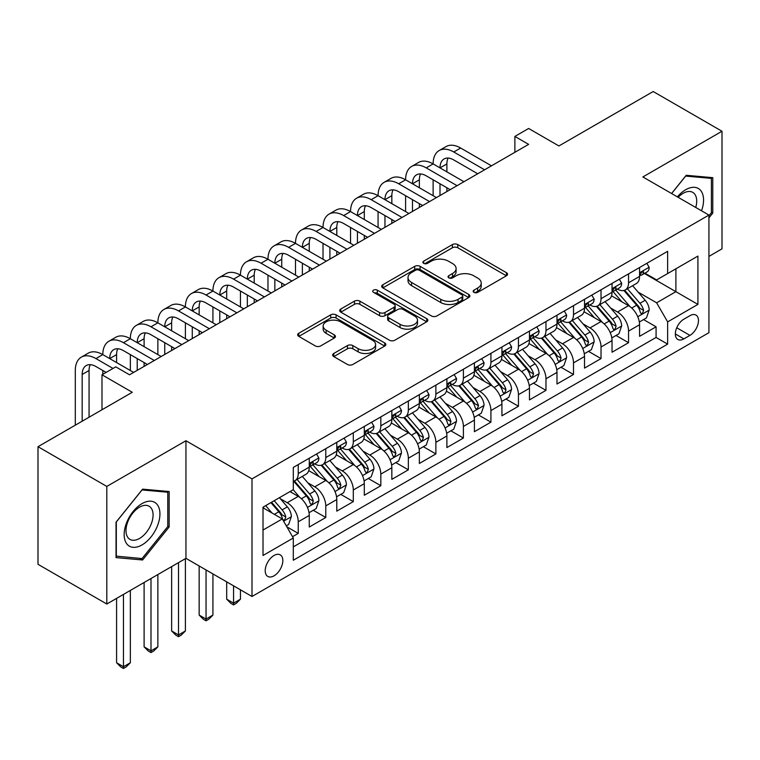<?xml version="1.0" encoding="UTF-8"?>
<svg xmlns="http://www.w3.org/2000/svg" width="760" height="760" viewBox="0 0 760 760"><rect width="100%" height="100%" fill="white"/><g stroke="black" fill="none" stroke-linecap="round" stroke-linejoin="round"><path stroke-width="1.14" d="M473.936 292.363A2.679 1.548 0 0 0 477.717 292.363L506.426 275.785A3.819 2.204 0 0 0 507.547 274.227A3.819 2.204 0 0 0 506.426 272.669L457.795 244.597A3.819 2.204 0 0 0 452.39 244.597L423.681 261.165A2.679 1.548 0 0 0 422.902 262.257A2.679 1.548 0 0 0 423.681 263.349A2.679 1.548 0 0 0 427.471 263.349L431.186 261.202A12.226 7.058 0 0 1 448.476 261.202L452.523 263.54A12.226 7.058 0 0 1 456.104 268.536A12.226 7.058 0 0 1 452.523 273.524L448.808 275.671A2.679 1.548 0 0 0 448.029 276.763A2.679 1.548 0 0 0 448.808 277.856A2.679 1.548 0 0 0 452.589 277.856L456.313 275.709A12.226 7.058 0 0 1 473.603 275.709L477.651 278.055A12.226 7.058 0 0 1 481.232 283.043A12.226 7.058 0 0 1 477.651 288.03L473.936 290.177A2.679 1.548 0 0 0 473.157 291.27A2.679 1.548 0 0 0 473.936 292.363L473.936 290.177M274.027 575.823A12.454 7.191 120 0 0 282.169 564.841A12.454 7.191 120 0 0 280.26 554.866A12.454 7.191 120 0 0 274.027 555.484A12.454 7.191 120 0 0 265.886 566.457A12.454 7.191 120 0 0 267.795 576.441A12.454 7.191 120 0 0 274.027 575.823M333.783 353.466A3.819 2.204 0 0 0 332.661 355.034A3.819 2.204 0 0 0 333.783 356.592L347.424 364.467A3.819 2.204 0 0 0 352.83 364.467L384.712 346.056A3.819 2.204 0 0 0 385.833 344.498A3.819 2.204 0 0 0 384.712 342.94L336.081 314.868A3.819 2.204 0 0 0 330.676 314.868L298.794 333.269A3.819 2.204 0 0 0 297.673 334.827A3.819 2.204 0 0 0 298.794 336.385L315.276 345.904A3.819 2.204 0 0 0 320.682 345.904L334.324 338.029A3.819 2.204 0 0 0 335.445 336.471A3.819 2.204 0 0 0 334.324 334.903L326.154 330.191A10.222 5.899 0 0 1 323.161 326.021A10.222 5.899 0 0 1 329.469 320.568A10.222 5.899 0 0 1 340.603 321.841L372.618 340.328A10.222 5.899 0 0 1 375.611 344.498A10.222 5.899 0 0 1 369.303 349.952A10.222 5.899 0 0 1 358.169 348.669L352.83 345.591A3.819 2.204 0 0 0 347.424 345.591L333.783 353.466L333.783 356.592M708.928 256.405L722 248.852L722 131.252L653.192 91.523L558.913 145.958L528.637 128.478L514.871 136.42L528.637 144.362L129.523 374.794L115.757 366.852L101.992 374.794L101.992 409.754M106.808 486.428L106.808 604.029L185.943 558.343L185.943 440.743L106.808 486.428L38 446.699L132.278 392.274L101.992 374.794M185.943 440.743L252.006 478.885L708.928 215.08L708.928 332.68L252.006 596.486L252.006 478.885M722 131.252L642.865 176.947L708.928 215.08M431.452 315.951A3.819 2.204 0 0 0 436.858 315.951L468.74 297.549A3.819 2.204 0 0 0 469.86 295.991A3.819 2.204 0 0 0 468.74 294.433L420.109 266.351A3.819 2.204 0 0 0 414.703 266.351L382.822 284.762A3.819 2.204 0 0 0 381.7 286.32A3.819 2.204 0 0 0 382.822 287.878L431.452 315.951M374.566 292.942A2.679 1.548 0 0 1 377.283 293.322L377.283 290.139L426.721 318.687A3.819 2.204 0 0 1 427.842 320.245A3.819 2.204 0 0 1 426.721 321.803L394.839 340.214A3.819 2.204 0 0 1 389.443 340.214L340.812 312.132L340.812 309.016A3.819 2.204 0 0 0 339.691 310.574A3.819 2.204 0 0 0 340.812 312.132M340.812 309.016L354.454 301.14A3.819 2.204 0 0 1 359.86 301.14L379.582 312.522A3.819 2.204 0 0 0 384.978 312.522L394.031 307.297A3.819 2.204 0 0 0 395.152 305.738A3.819 2.204 0 0 0 394.031 304.18L373.502 292.324A2.679 1.548 0 0 1 372.713 291.232A2.679 1.548 0 0 1 374.366 289.807A2.679 1.548 0 0 1 377.283 290.139M106.808 604.029L38 564.3L38 446.699M292.543 536.693L298.252 533.396L286.824 526.794M280.326 498.731L287.242 502.721A15.57 8.987 60 0 1 298.252 521.788L309.263 515.432L309.263 527.031L325.774 517.503L313.253 510.273M307.857 482.837L314.763 486.828A15.57 8.987 60 0 1 325.774 505.903L336.784 499.538L336.784 511.147L353.305 501.609L340.774 494.38M335.378 466.944L342.294 470.934A15.57 8.987 60 0 1 353.305 490.01L364.306 483.654L364.306 495.254L380.827 485.716L368.305 478.486M362.909 451.06L369.816 455.05A15.57 8.987 60 0 1 380.827 474.116L391.837 467.761L391.837 479.36L408.348 469.822L395.827 462.593M390.431 435.166L397.337 439.156A15.57 8.987 60 0 1 408.348 458.223L419.358 451.867L419.358 463.467L435.879 453.938L423.349 446.699M417.952 419.273L424.868 423.263A15.57 8.987 60 0 1 435.879 442.329L446.889 435.974L446.889 447.573L463.401 438.045L450.88 430.815M445.483 403.38L452.39 407.369A15.57 8.987 60 0 1 463.401 426.445L474.411 420.08L474.411 431.69L490.922 422.151L478.401 414.922M473.005 387.486L479.921 391.476A15.57 8.987 60 0 1 490.922 410.552L501.933 404.197L501.933 415.796L518.453 406.258L505.932 399.028M500.526 371.602L507.442 375.592A15.57 8.987 60 0 1 518.453 394.659L529.464 388.303L529.464 399.902L545.975 390.365L533.453 383.135M528.058 355.709L534.964 359.698A15.57 8.987 60 0 1 545.975 378.765L556.985 372.409L556.985 384.009L573.505 374.481L560.975 367.241M555.579 339.815L562.495 343.805A15.57 8.987 60 0 1 573.505 362.872L584.516 356.516L584.516 368.115L601.027 358.587L588.506 351.358M583.11 323.922L590.017 327.911A15.57 8.987 60 0 1 601.027 346.988L612.038 340.632L612.038 352.231L628.548 342.694L628.548 331.094A15.57 8.987 -120 0 0 617.538 312.027L610.631 308.037M616.028 335.464L628.548 342.694M309.263 515.432A15.57 8.987 -120 0 0 298.252 496.365L289.997 491.596M336.784 499.538A15.57 8.987 -120 0 0 325.774 480.472L308.75 470.649M364.306 483.654A15.57 8.987 -120 0 0 353.305 464.578L336.281 454.755M391.837 467.761A15.57 8.987 -120 0 0 380.827 448.685L363.802 438.862M419.358 451.867A15.57 8.987 -120 0 0 408.348 432.801L391.324 422.969M446.889 435.974A15.57 8.987 -120 0 0 435.879 416.908L418.855 407.075M474.411 420.08A15.57 8.987 -120 0 0 463.401 401.014L446.376 391.191M501.933 404.197A15.57 8.987 -120 0 0 490.922 385.12L473.908 375.298M529.464 388.303A15.57 8.987 -120 0 0 518.453 369.236L501.429 359.404M556.985 372.409A15.57 8.987 -120 0 0 545.975 353.343L528.95 343.51M584.516 356.516A15.57 8.987 -120 0 0 573.505 337.449L556.481 327.617M612.038 340.632A15.57 8.987 -120 0 0 601.027 321.556L584.003 311.733M689.938 315.675L683.876 319.172A12.065 6.963 120 0 0 675.991 329.812A12.065 6.963 120 0 0 677.844 339.473A12.065 6.963 120 0 0 683.876 338.884L689.938 335.388A12.065 6.963 120 0 0 697.813 324.748A12.065 6.963 120 0 0 695.97 315.077A12.065 6.963 120 0 0 689.938 315.675M263.017 530.053L282.283 518.928L293.293 538.004L293.293 560.253L667.641 344.128L667.641 321.879L656.63 302.803L638.153 292.144M293.293 538.004L263.017 555.484L263.017 507.167L293.293 489.687L293.293 467.438L667.641 251.313L667.641 273.562L697.917 256.082L697.917 304.399L667.641 321.879M314.621 463.866L314.763 463.942A15.57 8.987 60 0 0 322.553 464.721L333.564 458.356A15.57 8.987 -120 0 0 336.784 451.231L336.784 442.329M342.142 447.972L342.294 448.058A15.57 8.987 60 0 0 350.075 448.827L361.085 442.472A15.57 8.987 -120 0 0 364.306 435.337L364.306 426.445M369.673 432.079L369.816 432.164A15.57 8.987 60 0 0 377.596 432.934L388.607 426.578A15.57 8.987 -120 0 0 391.837 419.453L391.837 410.552M397.195 416.185L397.337 416.271A15.57 8.987 60 0 0 405.127 417.041L416.138 410.685A15.57 8.987 -120 0 0 419.358 403.56L419.358 394.659M424.726 400.292L424.868 400.377A15.57 8.987 60 0 0 432.649 401.147L443.659 394.791A15.57 8.987 -120 0 0 446.889 387.666L446.889 378.765M452.248 384.408L452.39 384.484A15.57 8.987 60 0 0 460.18 385.263L471.19 378.898A15.57 8.987 -120 0 0 474.411 371.773L474.411 362.872M479.769 368.514L479.921 368.6A15.57 8.987 60 0 0 487.701 369.369L498.712 363.014A15.57 8.987 -120 0 0 501.933 355.88L501.933 346.988M507.3 352.621L507.442 352.706A15.57 8.987 60 0 0 515.223 353.476L526.233 347.12A15.57 8.987 -120 0 0 529.464 339.995L529.464 331.094M534.822 336.727L534.964 336.813A15.57 8.987 60 0 0 542.754 337.582L553.764 331.227A15.57 8.987 -120 0 0 556.985 324.102L556.985 315.2M562.343 320.834L562.495 320.919A15.57 8.987 60 0 0 570.275 321.689L581.286 315.334A15.57 8.987 -120 0 0 584.516 308.209L584.516 299.307M589.874 304.95L590.017 305.026A15.57 8.987 60 0 0 597.806 305.805L608.808 299.449A15.57 8.987 -120 0 0 612.038 292.315L612.038 283.413M293.293 546.896L656.079 337.449L656.079 326.8L639.559 336.338L639.559 324.738A15.57 8.987 -120 0 0 628.548 305.662L611.534 295.839M617.395 289.056L617.538 289.142A15.57 8.987 -120 0 0 625.328 289.911A15.57 8.987 -120 0 0 628.548 282.786L628.548 273.885M625.328 289.911L636.338 283.556A15.57 8.987 -120 0 0 639.559 276.422L639.559 267.529M298.252 464.578L298.252 473.48A15.57 8.987 60 0 1 295.022 480.605A15.57 8.987 60 0 1 293.293 481.241M295.022 480.605L306.033 474.249A15.57 8.987 -120 0 0 309.263 467.124L309.263 458.223M325.774 448.685L325.774 457.587A15.57 8.987 60 0 1 322.553 464.721M353.305 432.801L353.305 441.693A15.57 8.987 60 0 1 350.075 448.827M380.827 416.908L380.827 425.809A15.57 8.987 60 0 1 377.596 432.934M408.348 401.014L408.348 409.916A15.57 8.987 60 0 1 405.127 417.041M435.879 385.12L435.879 394.022A15.57 8.987 60 0 1 432.649 401.147M463.401 369.227L463.401 378.128A15.57 8.987 60 0 1 460.18 385.263M490.922 353.343L490.922 362.235A15.57 8.987 60 0 1 487.701 369.369M518.453 337.449L518.453 346.351A15.57 8.987 60 0 1 515.223 353.476M545.975 321.556L545.975 330.457A15.57 8.987 60 0 1 542.754 337.582M573.505 305.662L573.505 314.564A15.57 8.987 60 0 1 570.275 321.689M601.027 289.778L601.027 298.67A15.57 8.987 60 0 1 597.806 305.805M601.027 346.988L601.027 358.587M573.505 362.872L573.505 374.481M545.975 378.765L545.975 390.365M518.453 394.659L518.453 406.258M490.922 410.552L490.922 422.151M463.401 426.445L463.401 438.045M435.879 442.329L435.879 453.938M408.348 458.223L408.348 469.822M380.827 474.116L380.827 485.716M353.305 490.01L353.305 501.609M325.774 505.903L325.774 517.503M298.252 521.788L298.252 533.396M282.283 518.928L263.017 507.803M656.63 302.803L675.896 291.678L675.896 268.793L697.917 256.082M644.375 273.486L697.917 304.399M644.926 273.163L656.63 279.917L667.641 273.562M185.943 558.343L252.006 596.486M514.871 136.42L514.871 152.314M643.549 319.57L656.079 326.8M656.079 337.449L667.641 344.128M708.928 217.882L712.775 213.085L712.775 177.669L686.213 175.294L671.574 193.515M116.033 557.612L142.595 559.987L169.157 526.946L169.157 491.53L142.595 489.155L116.033 522.196L116.033 557.612M711.408 212.296L712.775 213.085M167.78 526.148L169.157 526.946M139.792 558.362L142.595 559.987M475.009 292.742L477.651 291.213A12.226 7.058 0 0 0 481.232 286.216L481.232 283.043M456.104 268.536L456.104 271.709A12.226 7.058 0 0 1 452.523 276.706L449.882 278.236M506.378 275.823L457.795 247.769A3.819 2.204 0 0 0 452.39 247.769L424.755 263.729M468.683 297.578L420.109 269.534A3.819 2.204 0 0 0 414.703 269.534L382.869 287.907M461.985 297.084A2.679 1.548 0 0 0 462.764 295.991A2.679 1.548 0 0 0 461.985 294.899L419.292 270.256A2.679 1.548 0 0 0 415.511 270.256L411.597 272.517A12.226 7.058 0 0 0 408.015 277.505A12.226 7.058 0 0 0 411.597 282.492L440.772 299.345A12.226 7.058 0 0 0 458.061 299.345L461.985 297.084L461.985 300.257A2.679 1.548 0 0 0 462.764 299.165L462.764 295.991M408.015 277.505L408.015 280.687A12.226 7.058 0 0 0 411.597 285.674L411.597 282.492M461.985 300.257L458.061 302.518A12.226 7.058 0 0 1 440.772 302.518L411.597 285.674M340.86 312.16L354.454 304.313L354.454 301.14M395.152 305.738L395.152 308.921A3.819 2.204 0 0 1 394.031 310.479L384.978 315.704A3.819 2.204 0 0 1 379.582 315.704L359.86 304.313A3.819 2.204 0 0 0 354.454 304.313M377.283 293.322L426.673 321.831M400.045 324.339A10.222 5.899 0 0 0 411.179 325.622A10.222 5.899 0 0 0 417.497 320.169A10.222 5.899 0 0 0 414.494 315.998L403.218 309.481A3.819 2.204 0 0 0 397.812 309.481L388.769 314.706A3.819 2.204 0 0 0 387.647 316.264A3.819 2.204 0 0 0 388.769 317.822L400.045 324.339L400.045 327.522A10.222 5.899 0 0 0 411.179 328.795A10.222 5.899 0 0 0 417.497 323.342L417.497 320.169M387.647 316.264L387.647 319.447A3.819 2.204 0 0 0 388.769 321.005L388.769 317.822M400.045 327.522L388.769 321.005M375.611 344.498L375.611 347.681A10.222 5.899 0 0 1 369.303 353.134A10.222 5.899 0 0 1 358.169 351.851L352.83 348.773A3.819 2.204 0 0 0 347.424 348.773L333.83 356.62M323.161 326.021L323.161 329.194A10.222 5.899 0 0 0 326.154 333.365L326.154 330.191M334.276 338.058L326.154 333.365M384.665 346.094L336.081 318.041A3.819 2.204 0 0 0 330.676 318.041L298.841 336.423M639.331 322.012L646.447 317.898L649.192 309.956A10.317 5.956 -120 0 0 645.173 300.267L632.605 285.712M630.078 306.669L615.704 290.035M621.899 301.824L613.558 292.173A24.719 14.269 -120 0 0 612.797 291.308M623.922 290.472L636.642 305.197A10.317 5.956 60 0 1 640.319 312.303L641.069 313.528L642.466 313.329L643.625 310.394A10.317 5.956 -120 0 0 639.948 303.287L627.37 288.733M624.672 290.225L638.343 306.052A5.253 3.03 60 0 1 639.663 308.113L643.625 310.394M646.855 263.312L649.192 267.368A10.317 5.956 60 0 1 647.064 271.928L641.829 274.949A10.317 5.956 -120 0 0 643.625 272.574L643.406 271.662M75.297 425.173L75.297 370.5A29.194 16.853 60 0 1 81.339 357.143L88.227 353.162A29.194 16.853 60 0 1 102.819 354.616A29.194 16.853 60 0 1 108.87 341.249L115.748 337.278A29.194 16.853 60 0 1 130.35 338.722A29.194 16.853 60 0 1 136.391 325.356L143.279 321.385A29.194 16.853 60 0 1 157.871 322.829A29.194 16.853 60 0 1 163.923 309.462L170.8 305.491A29.194 16.853 60 0 1 185.392 306.935A29.194 16.853 60 0 1 191.444 293.569L198.322 289.598A29.194 16.853 60 0 1 212.923 291.042A29.194 16.853 60 0 1 218.965 277.685L225.853 273.704A29.194 16.853 60 0 1 240.445 275.158A29.194 16.853 60 0 1 246.497 261.791L253.374 257.82A29.194 16.853 60 0 1 267.976 259.264A29.194 16.853 60 0 1 274.018 245.898L280.896 241.927A29.194 16.853 60 0 1 295.498 243.371A29.194 16.853 60 0 1 301.549 230.005L308.427 226.034A29.194 16.853 60 0 1 323.019 227.477A29.194 16.853 60 0 1 329.07 214.111L335.948 210.14A29.194 16.853 60 0 1 350.55 211.584A29.194 16.853 60 0 1 356.592 198.227L363.479 194.246A29.194 16.853 60 0 1 378.072 195.7A29.194 16.853 60 0 1 384.123 182.333L391.001 178.362A29.194 16.853 60 0 1 405.602 179.806A29.194 16.853 60 0 1 411.644 166.44L418.522 162.469A29.194 16.853 60 0 1 433.124 163.913A29.194 16.853 60 0 1 439.166 150.546L446.053 146.575A29.194 16.853 60 0 1 460.645 148.019L491.473 165.822M439.166 150.546A29.194 16.853 60 0 1 453.767 151.99L484.595 169.793M639.91 275.433L639.948 275.433A10.317 5.956 -120 0 0 641.829 274.949M642.295 271.805L643.625 272.574C642.979 271.016 641.877 271.652 640.319 274.483A10.317 5.956 60 0 1 639.559 275.947M477.717 173.764L453.767 159.942A19.465 11.239 -120 0 0 444.039 158.973A19.465 11.239 -120 0 0 440.002 167.884L446.889 163.913L446.889 171.855M448.105 158.08A19.465 11.239 -120 0 0 446.889 163.913M440.002 183.777L440.002 195.538M446.889 187.748L446.889 191.567M433.124 195.7L433.124 179.806M701.528 210.814A25.298 14.611 120 0 0 685.663 189.734A25.298 14.611 120 0 0 677.378 196.868M695.742 207.47A19.152 11.058 120 0 0 692.74 192.356A19.152 11.058 120 0 0 683.154 193.306A19.152 11.058 120 0 0 678.148 197.315M671.621 193.553L685.663 176.082L711.408 178.381L711.408 212.695L708.928 215.773M709.697 177.393L711.408 178.381M157.538 525.635A25.298 14.611 120 0 0 150.993 501.201A25.298 14.611 120 0 0 126.549 522.87A25.298 14.611 120 0 0 133.095 547.314A25.298 14.611 120 0 0 157.538 525.635M151.268 523.849A19.152 11.058 120 0 0 149.112 506.217A19.152 11.058 120 0 0 127.803 521.759A19.152 11.058 120 0 0 129.96 539.391A19.152 11.058 120 0 0 151.268 523.849M116.308 556.272L116.308 521.958L142.044 489.943L167.78 492.233L167.78 526.556L142.044 558.572L116.033 556.111M166.079 491.255L167.78 492.233M611.809 337.905L618.915 333.792L621.67 325.85A10.317 5.956 -120 0 0 617.652 316.16L605.074 301.606M602.556 322.563L588.183 305.919M594.377 317.718L586.036 308.056A24.719 14.269 -120 0 0 585.267 307.202M596.4 306.365L609.121 321.091A10.317 5.956 60 0 1 612.797 328.197L613.548 329.422L614.944 329.222L616.103 326.287A10.317 5.956 -120 0 0 612.427 319.181L599.849 304.617M597.151 306.118L610.812 321.945A5.253 3.03 60 0 1 612.142 323.998L616.103 326.287M584.278 353.79L591.394 349.685L594.149 341.743A10.317 5.956 -120 0 0 590.13 332.053L577.553 317.49M575.035 338.456L560.661 321.812M566.856 333.611L558.505 323.95A24.719 14.269 -120 0 0 557.745 323.095M568.879 322.249L581.59 336.984A10.317 5.956 60 0 1 585.276 344.09L586.026 345.306L587.413 345.116L588.572 342.18A10.317 5.956 -120 0 0 584.896 335.074L572.318 320.511M569.62 322.012L583.29 337.839A5.253 3.03 60 0 1 584.611 339.891L588.572 342.18M556.757 369.683L563.872 365.579L566.618 357.627A10.317 5.956 -120 0 0 562.6 347.947L550.021 333.383M547.504 354.35L533.13 337.706M539.325 349.505L530.983 339.844A24.719 14.269 -120 0 0 530.214 338.979M541.348 338.143L554.068 352.868A10.317 5.956 60 0 1 557.745 359.974L558.495 361.199L559.892 361L561.051 358.074A10.317 5.956 -120 0 0 557.375 350.968L544.797 336.404M542.098 337.905L555.769 353.733A5.253 3.03 60 0 1 557.089 355.784L561.051 358.074M529.226 385.577L536.341 381.472L539.096 373.521A10.317 5.956 -120 0 0 535.078 363.841L522.5 349.277M519.982 370.234L505.609 353.599M511.803 365.389L503.462 355.737A24.719 14.269 -120 0 0 502.692 354.873M513.827 354.036L526.547 368.762A10.317 5.956 60 0 1 530.223 375.867L530.974 377.093L532.37 376.894L533.529 373.958A10.317 5.956 -120 0 0 529.843 366.852L517.275 352.298M514.567 353.799L528.238 369.616A5.253 3.03 60 0 1 529.568 371.678L533.529 373.958M619.333 279.205L621.67 283.262A10.317 5.956 60 0 1 619.533 287.822L614.308 290.842A10.317 5.956 -120 0 0 616.103 288.467L615.885 287.546M411.644 166.44A29.194 16.853 60 0 1 426.246 167.884L433.124 163.913L463.952 181.716M426.246 167.884L457.073 185.687M612.38 291.327L612.427 291.327A10.317 5.956 -120 0 0 614.308 290.842M614.774 287.698L616.103 288.467C615.448 286.909 614.356 287.546 612.797 290.377A10.317 5.956 60 0 1 612.038 291.84M450.186 189.658L426.246 175.835A19.465 11.239 -120 0 0 416.508 174.866A19.465 11.239 -120 0 0 412.481 183.777L419.358 179.806L419.358 187.748M420.584 173.974A19.465 11.239 -120 0 0 419.358 179.806M412.481 199.671L412.481 211.432M419.358 203.642L419.358 207.451M405.602 211.584L405.602 195.7M591.803 295.099L594.149 299.145A10.317 5.956 60 0 1 592.011 303.715L586.777 306.736A10.317 5.956 -120 0 0 588.572 304.361L588.354 303.44M384.123 182.333A29.194 16.853 60 0 1 398.715 183.777L405.602 179.806L436.43 197.6M398.715 183.777L429.542 201.581M584.858 307.22L584.896 307.22A10.317 5.956 -120 0 0 586.777 306.736M587.242 303.591L588.572 304.361C587.927 302.803 586.825 303.44 585.276 306.261A10.317 5.956 60 0 1 584.516 307.733M422.665 205.552L398.715 191.719A19.465 11.239 -120 0 0 388.987 190.76A19.465 11.239 -120 0 0 384.959 199.671L391.837 195.7L391.837 203.642M393.053 189.857A19.465 11.239 -120 0 0 391.837 195.7M384.959 215.564L384.959 227.316M391.837 219.535L391.837 223.345M378.072 227.477L378.072 211.584M564.281 310.992L566.618 315.039A10.317 5.956 60 0 1 564.481 319.608L559.255 322.62A10.317 5.956 -120 0 0 561.051 320.245L560.832 319.333M356.592 198.227A29.194 16.853 60 0 1 371.193 199.671L378.072 195.7L408.899 213.493M371.193 199.671L402.021 217.464M557.327 323.104L557.375 323.104A10.317 5.956 -120 0 0 559.255 322.62M559.721 319.476L561.051 320.245C560.405 318.697 559.303 319.333 557.745 322.154A10.317 5.956 60 0 1 556.985 323.627M395.143 221.445L371.193 207.613A19.465 11.239 -120 0 0 361.456 206.653A19.465 11.239 -120 0 0 357.428 215.564L364.306 211.584L364.306 219.535M365.531 205.751A19.465 11.239 -120 0 0 364.306 211.584M357.428 231.448L357.428 243.209M364.306 235.429L364.306 239.238M350.55 243.371L350.55 227.477M536.76 326.876L539.096 330.933A10.317 5.956 60 0 1 536.959 335.492L531.725 338.513A10.317 5.956 -120 0 0 533.529 336.138L533.311 335.226M329.07 214.111A29.194 16.853 60 0 1 343.662 215.564L350.55 211.584L381.377 229.387M343.662 215.564L374.49 233.358M529.806 338.998L529.843 338.998A10.317 5.956 -120 0 0 531.725 338.513M532.19 335.369L533.529 336.138C532.874 334.59 531.772 335.217 530.223 338.048A10.317 5.956 60 0 1 529.464 339.511M367.612 237.329L343.662 223.506A19.465 11.239 -120 0 0 333.934 222.547A19.465 11.239 -120 0 0 329.906 231.448L336.784 227.477L336.784 235.429M338 221.644A19.465 11.239 -120 0 0 336.784 227.477M329.906 247.342L329.906 259.103M336.784 251.313L336.784 255.132M323.019 259.264L323.019 243.371M501.704 401.47L508.82 397.356L511.565 389.415A10.317 5.956 -120 0 0 507.556 379.724L494.978 365.17M492.451 386.127L478.078 369.493M484.272 381.283L475.931 371.63A24.719 14.269 -120 0 0 475.171 370.766M486.295 369.93L499.016 384.655A10.317 5.956 60 0 1 502.692 391.761L503.443 392.986L504.839 392.787L505.998 389.851A10.317 5.956 -120 0 0 502.322 382.745L489.744 368.191M487.046 369.683L500.716 385.51A5.253 3.03 60 0 1 502.037 387.572L505.998 389.851M509.228 342.769L511.565 346.826A10.317 5.956 60 0 1 509.438 351.386L504.203 354.407A10.317 5.956 -120 0 0 505.998 352.032L505.78 351.12M301.549 230.005A29.194 16.853 60 0 1 316.141 231.448L323.019 227.477L353.846 245.28M316.141 231.448L346.969 249.251M502.284 354.891L502.322 354.891A10.317 5.956 -120 0 0 504.203 354.407M504.668 351.262L505.998 352.032C505.353 350.474 504.25 351.11 502.692 353.941A10.317 5.956 60 0 1 501.933 355.404M340.091 253.222L316.141 239.4A19.465 11.239 -120 0 0 306.413 238.431A19.465 11.239 -120 0 0 302.375 247.342L309.263 243.371L309.263 251.313M310.479 237.538A19.465 11.239 -120 0 0 309.263 243.371M302.375 263.235L302.375 274.997M309.263 267.206L309.263 271.026M295.498 275.158L295.498 259.264M474.183 417.354L481.289 413.25L484.044 405.308A10.317 5.956 -120 0 0 480.026 395.618L467.447 381.055M464.93 402.021L450.556 385.377M456.75 397.176L448.409 387.514A24.719 14.269 -120 0 0 447.64 386.659M458.774 385.814L471.494 400.548A10.317 5.956 60 0 1 475.171 407.654L475.921 408.87L477.318 408.68L478.477 405.745A10.317 5.956 -120 0 0 474.8 398.639L462.222 384.075M459.524 385.577L473.185 401.403A5.253 3.03 60 0 1 474.515 403.455L478.477 405.745M481.707 358.663L484.044 362.719A10.317 5.956 60 0 1 481.906 367.279L476.681 370.3A10.317 5.956 -120 0 0 478.477 367.925L478.258 367.004M274.018 245.898A29.194 16.853 60 0 1 288.62 247.342L295.498 243.371L326.325 261.165M288.62 247.342L319.447 265.145M474.753 370.785L474.8 370.785A10.317 5.956 -120 0 0 476.681 370.3M477.147 367.156L478.477 367.925C477.822 366.367 476.729 367.004 475.171 369.825A10.317 5.956 60 0 1 474.411 371.298M312.559 269.116L288.62 255.293A19.465 11.239 -120 0 0 278.882 254.324A19.465 11.239 -120 0 0 274.854 263.235L281.732 259.264L281.732 267.206M282.957 253.431A19.465 11.239 -120 0 0 281.732 259.264M274.854 279.129L274.854 290.89M281.732 283.1L281.732 286.909M267.976 291.042L267.976 275.158M446.652 433.248L453.767 429.144L456.522 421.202A10.317 5.956 -120 0 0 452.504 411.512L439.926 396.948M437.409 417.915L423.035 401.27M429.229 413.07L420.888 403.408A24.719 14.269 -120 0 0 420.118 402.553M431.252 401.707L443.973 416.442A10.317 5.956 60 0 1 447.649 423.548L448.4 424.764L449.787 424.574L450.946 421.638A10.317 5.956 -120 0 0 447.269 414.533L434.691 399.969M431.993 401.47L445.664 417.297A5.253 3.03 60 0 1 446.984 419.349L450.946 421.638M454.176 374.556L456.522 378.603A10.317 5.956 60 0 1 454.385 383.173L449.151 386.194A10.317 5.956 -120 0 0 450.946 383.819L450.737 382.897M246.497 261.791A29.194 16.853 60 0 1 261.088 263.235L267.976 259.264L298.803 277.058M261.088 263.235L291.916 281.029M447.231 386.678L447.269 386.669A10.317 5.956 -120 0 0 449.151 386.194M449.616 383.049L450.946 383.819C450.3 382.261 449.198 382.897 447.649 385.719A10.317 5.956 60 0 1 446.889 387.191M285.038 285.01L261.088 271.177A19.465 11.239 -120 0 0 251.36 270.218A19.465 11.239 -120 0 0 247.333 279.129L254.21 275.158L254.21 283.1M255.427 269.315A19.465 11.239 -120 0 0 254.21 275.158M247.333 295.022L247.333 306.774M254.21 298.993L254.21 302.803M240.445 306.935L240.445 291.042M419.13 449.141L426.246 445.037L428.991 437.085A10.317 5.956 -120 0 0 424.973 427.405L412.404 412.841M409.877 433.808L395.504 417.164M401.698 428.963L393.357 419.301A24.719 14.269 -120 0 0 392.597 418.437M403.721 417.601L416.442 432.326A10.317 5.956 60 0 1 420.118 439.432L420.869 440.658L422.265 440.458L423.424 437.532A10.317 5.956 -120 0 0 419.748 430.426L407.17 415.862M404.472 417.363L418.142 433.19A5.253 3.03 60 0 1 419.463 435.242L423.424 437.532M426.654 390.45L428.991 394.497A10.317 5.956 60 0 1 426.854 399.066L421.629 402.078A10.317 5.956 -120 0 0 423.424 399.703L423.206 398.791M218.965 277.685A29.194 16.853 60 0 1 233.567 279.129L240.445 275.158L271.272 292.952M233.567 279.129L264.394 296.923M419.71 402.562L419.748 402.562A10.317 5.956 -120 0 0 421.629 402.078M422.094 398.933L423.424 399.703C422.778 398.154 421.676 398.791 420.118 401.612A10.317 5.956 60 0 1 419.358 403.085M257.517 300.894L233.567 287.071A19.465 11.239 -120 0 0 223.839 286.111A19.465 11.239 -120 0 0 219.802 295.022L226.689 291.042L226.689 298.993M227.905 285.209A19.465 11.239 -120 0 0 226.689 291.042M219.802 310.906L219.802 322.667M226.689 314.887L226.689 318.697M212.923 322.829L212.923 306.935M391.609 465.034L398.715 460.93L401.47 452.979A10.317 5.956 -120 0 0 397.452 443.298L384.873 428.735M382.356 449.692L367.983 433.058M374.176 444.847L365.835 435.195A24.719 14.269 -120 0 0 365.066 434.33M376.2 433.494L388.92 448.219A10.317 5.956 60 0 1 392.597 455.325L393.347 456.551L394.744 456.351L395.903 453.416A10.317 5.956 -120 0 0 392.217 446.31L379.648 431.756M376.95 433.257L390.611 449.074A5.253 3.03 60 0 1 391.941 451.136L395.903 453.416M233.567 585.836L233.567 603.155L240.445 599.184L240.445 589.808M240.445 599.184L236.322 603.317L233.567 604.903L230.812 603.317L226.689 599.184L226.689 581.865M226.689 599.184L233.567 603.155L233.567 604.903M399.133 406.334L401.47 410.39A10.317 5.956 60 0 1 399.332 414.95L394.108 417.971A10.317 5.956 -120 0 0 395.903 415.596L395.684 414.684M191.444 293.569A29.194 16.853 60 0 1 206.045 295.022L212.923 291.042L243.751 308.845M206.045 295.022L236.873 312.816M392.179 418.456L392.217 418.456A10.317 5.956 -120 0 0 394.108 417.971M394.563 414.827L395.903 415.596C395.248 414.048 394.145 414.675 392.597 417.506A10.317 5.956 60 0 1 391.837 418.969M229.986 316.787L206.045 302.964A19.465 11.239 -120 0 0 196.308 301.995A19.465 11.239 -120 0 0 192.28 310.906L199.158 306.935L199.158 314.887M200.374 301.102A19.465 11.239 -120 0 0 199.158 306.935M192.28 326.8L192.28 338.561M199.158 330.771L199.158 334.59M185.392 338.722L185.392 322.829M364.078 480.928L371.193 476.815L373.939 468.873A10.317 5.956 -120 0 0 369.93 459.183L357.352 444.628M354.834 465.585L340.461 448.941M346.655 460.74L338.305 451.079A24.719 14.269 -120 0 0 337.544 450.224M348.669 449.388L361.389 464.113A10.317 5.956 60 0 1 365.075 471.219L365.826 472.445L367.213 472.245L368.372 469.309A10.317 5.956 -120 0 0 364.695 462.203L352.117 447.64M349.419 449.141L363.09 464.968A5.253 3.03 60 0 1 364.41 467.02L368.372 469.309M206.045 569.943L206.045 619.048L212.923 615.077L212.923 573.914M212.923 615.077L208.791 619.21L206.045 620.797L203.291 619.21L199.158 615.077L199.158 565.972M199.158 615.077L206.045 619.048L206.045 620.797M371.602 422.227L373.939 426.284A10.317 5.956 60 0 1 371.811 430.844L366.577 433.865A10.317 5.956 -120 0 0 368.372 431.49L368.153 430.578M163.923 309.462A29.194 16.853 60 0 1 178.514 310.906L185.392 306.935L216.23 324.738M178.514 310.906L209.342 328.709M364.658 434.349L364.695 434.349A10.317 5.956 -120 0 0 366.577 433.865M367.042 430.72L368.372 431.49C367.726 429.932 366.624 430.568 365.075 433.399A10.317 5.956 60 0 1 364.306 434.862M202.464 332.68L178.514 318.858A19.465 11.239 -120 0 0 168.786 317.889A19.465 11.239 -120 0 0 164.749 326.8L171.636 322.829L171.636 330.771M172.852 316.996A19.465 11.239 -120 0 0 171.636 322.829M164.749 342.694L164.749 354.454M171.636 346.665L171.636 350.483M157.871 354.616L157.871 338.722M336.556 496.812L343.662 492.708L346.417 484.766A10.317 5.956 -120 0 0 342.399 475.076L329.821 460.512M327.303 481.479L312.93 464.835M319.124 476.634L310.783 466.972A24.719 14.269 -120 0 0 310.013 466.117M321.147 465.272L333.868 480.006A10.317 5.956 60 0 1 337.544 487.112L338.295 488.328L339.691 488.139L340.851 485.203A10.317 5.956 -120 0 0 337.174 478.097L324.596 463.534M321.898 465.034L335.569 480.861A5.253 3.03 60 0 1 336.889 482.913L340.851 485.203M178.514 562.628L178.514 634.942L185.392 630.971L185.392 558.657M185.392 630.971L181.269 635.103L178.514 636.69L175.759 635.103L171.636 630.971L171.636 566.608M171.636 630.971L178.514 634.942L178.514 636.69M344.08 438.121L346.417 442.177A10.317 5.956 60 0 1 344.28 446.737L339.055 449.758A10.317 5.956 -120 0 0 340.851 447.383L340.632 446.462M136.391 325.356A29.194 16.853 60 0 1 150.993 326.8L157.871 322.829L188.698 340.623M150.993 326.8L181.82 344.603M337.126 450.243L337.174 450.243A10.317 5.956 -120 0 0 339.055 449.758M339.52 446.614L340.851 447.383C340.204 445.825 339.102 446.462 337.544 449.284A10.317 5.956 60 0 1 336.784 450.756M174.933 348.574L150.993 334.751A19.465 11.239 -120 0 0 141.255 333.783A19.465 11.239 -120 0 0 137.227 342.694L144.105 338.722L144.105 346.665M145.331 332.889A19.465 11.239 -120 0 0 144.105 338.722M137.227 358.587L137.227 370.348M144.105 362.558L144.105 366.367M130.35 370.5L130.35 354.616M309.026 512.706L316.141 508.601L318.896 500.65A10.317 5.956 -120 0 0 314.877 490.969L302.299 476.406M299.782 497.372L293.198 489.744M291.602 492.528L290.529 491.283M293.626 481.166L306.346 495.89A10.317 5.956 60 0 1 310.023 502.997L310.773 504.222L312.16 504.032L313.32 501.096A10.317 5.956 -120 0 0 309.643 493.99L297.074 479.427M294.367 480.928L308.037 496.755A5.253 3.03 60 0 1 309.367 498.807L313.32 501.096M150.993 578.521L150.993 650.836L157.871 646.864L157.871 574.55M157.871 646.864L153.748 650.987L150.993 652.583L148.238 650.987L144.105 646.864L144.105 582.492M144.105 646.864L150.993 650.836L150.993 652.583M316.559 454.014L318.896 458.061A10.317 5.956 60 0 1 316.758 462.631L311.524 465.652A10.317 5.956 -120 0 0 313.32 463.267L313.11 462.355M108.87 341.249A29.194 16.853 60 0 1 123.462 342.694L130.35 338.722L161.177 356.516M123.462 342.694L154.289 360.487M309.605 466.127L309.643 466.127A10.317 5.956 -120 0 0 311.524 465.652M311.99 462.507L313.32 463.267C312.673 461.719 311.572 462.355 310.023 465.177A10.317 5.956 60 0 1 309.263 466.649M147.411 364.467L123.462 350.635A19.465 11.239 -120 0 0 113.734 349.676A19.465 11.239 -120 0 0 109.706 358.587L116.584 354.616L116.584 362.558M117.8 348.773A19.465 11.239 -120 0 0 116.584 354.616M102.819 374.319L102.819 370.5M286.273 525.844L288.62 524.495L291.365 516.543A10.317 5.956 -120 0 0 287.346 506.863L279.433 497.695M272.042 513.019L265.667 505.637M264.072 508.421L263.017 507.195M270.902 502.617L278.815 511.784A10.317 5.956 60 0 1 282.492 518.89L283.242 520.115L284.639 519.916L285.798 516.99A10.317 5.956 -120 0 0 282.122 509.884L274.198 500.716M271.538 502.256L280.516 512.639A5.253 3.03 60 0 1 281.837 514.7L285.798 516.99M123.462 594.415L123.462 666.729L130.35 662.748L130.35 590.444M130.35 662.748L126.217 666.881L123.462 668.477L120.716 666.881L116.584 662.748L116.584 598.386M116.584 662.748L123.462 666.729L123.462 668.477M81.339 357.143A29.194 16.853 60 0 1 95.94 358.587L102.819 354.616L133.646 372.409M95.94 358.587L113.002 368.438M106.124 372.409L95.94 366.529A19.465 11.239 -120 0 0 86.212 365.57A19.465 11.239 -120 0 0 82.175 374.481L82.175 421.192M90.278 364.667A19.465 11.239 -120 0 0 89.062 370.5L89.062 417.221M287.242 502.721L298.252 496.365M314.763 486.828L325.774 480.472M342.294 470.934L353.305 464.578M369.816 455.05L380.827 448.685M397.337 439.156L408.348 432.801M424.868 423.263L435.879 416.908M452.39 407.369L463.401 401.014M479.921 391.476L490.922 385.12M507.442 375.592L518.453 369.236M534.964 359.698L545.975 353.343M562.495 343.805L573.505 337.449M590.017 327.911L601.027 321.556M617.538 312.027L628.548 305.662M628.548 282.786L639.559 276.422M298.252 473.48L309.263 467.124M325.774 457.587L336.784 451.231M353.305 441.693L364.306 435.337M380.827 425.809L391.837 419.453M408.348 409.916L419.358 403.56M435.879 394.022L446.889 387.666M463.401 378.128L474.411 371.773M490.922 362.235L501.933 355.88M518.453 346.351L529.464 339.995M545.975 330.457L556.985 324.102M573.505 314.564L584.516 308.209M601.027 298.67L612.038 292.315M628.548 331.094L639.559 324.738M676.732 327.76L689.938 335.388M675.345 333.953L683.876 338.884M477.651 291.213L477.651 288.03M448.808 277.856L448.808 275.671M452.523 276.706L452.523 273.524M423.681 263.349L423.681 261.165M452.39 247.769L452.39 244.597M457.795 247.769L457.795 244.597M506.426 275.785L506.426 272.669M382.822 287.878L382.822 284.762M414.703 269.534L414.703 266.351M420.109 269.534L420.109 266.351M468.74 297.549L468.74 294.433M440.772 302.518L440.772 299.345M458.061 302.518L458.061 299.345M359.86 304.313L359.86 301.14M379.582 315.704L379.582 312.522M384.978 315.704L384.978 312.522M394.031 310.479L394.031 307.297M426.721 321.803L426.721 318.687M347.424 348.773L347.424 345.591M352.83 348.773L352.83 345.591M358.169 351.851L358.169 348.669M334.324 338.029L334.324 334.903M298.794 336.385L298.794 333.269M330.676 318.041L330.676 314.868M336.081 318.041L336.081 314.868M384.712 346.056L384.712 342.94M637.754 316.72L649.125 310.156M639.948 303.287L645.173 300.267M631.721 308.037L636.642 305.197M649.125 267.245L639.559 272.773M460.645 148.019L453.767 151.99M610.232 332.614L621.604 326.049M612.427 319.181L617.652 316.16M604.2 323.931L609.121 321.091M582.711 348.507L594.073 341.943M584.896 335.074L590.13 332.053M576.678 339.824L581.59 336.984M555.18 364.391L566.552 357.827M557.375 350.968L562.6 347.947M549.147 355.709L554.068 352.868M527.658 380.285L539.03 373.72M529.843 366.852L535.078 363.841M521.626 371.602L526.547 368.762M621.604 283.138L612.038 288.658M594.073 299.031L584.516 304.551M566.552 314.925L556.985 320.445M539.03 330.819L529.464 336.338M500.127 396.178L511.499 389.614M502.322 382.745L507.556 379.724M494.095 387.495L499.016 384.655M511.499 346.702L501.933 352.231M472.606 412.072L483.977 405.507M474.8 398.639L480.026 395.618M466.573 403.389L471.494 400.548M483.977 362.596L474.411 368.115M445.084 427.956L456.447 421.391M447.269 414.533L452.504 411.512M439.052 419.283L443.973 416.442M456.447 378.49L446.889 384.009M417.553 443.849L428.925 437.285M419.748 430.426L424.973 427.405M411.521 435.166L416.442 432.326M428.925 394.383L419.358 399.902M390.032 459.743L401.403 453.178M392.217 446.31L397.452 443.298M383.999 451.06L388.92 448.219M401.403 410.267L391.837 415.796M362.51 475.637L373.873 469.072M364.695 462.203L369.93 459.183M356.478 466.953L361.389 464.113M373.873 426.16L364.306 431.69M334.979 491.53L346.351 484.965M337.174 478.097L342.399 475.076M328.947 482.847L333.868 480.006M346.351 442.054L336.784 447.573M307.458 507.414L318.829 500.85M309.643 493.99L314.877 490.969M301.425 498.731L306.346 495.89M318.829 457.947L309.263 463.467M283.594 521.198L291.298 516.743M282.122 509.884L287.346 506.863M274.37 514.358L278.815 511.784M89.062 370.5L82.175 374.481"/></g></svg>
